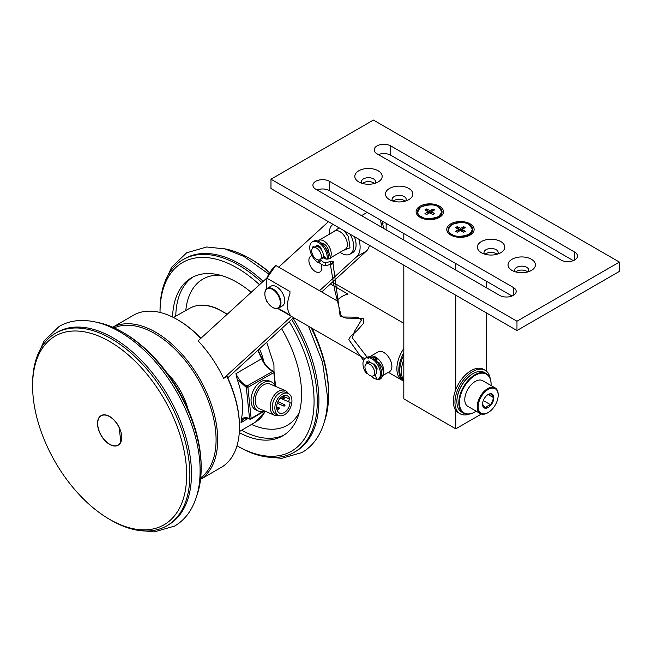 <?xml version="1.0" encoding="UTF-8"?>
<svg xmlns="http://www.w3.org/2000/svg" width="652" height="652" viewBox="0 0 652 652"><rect width="100%" height="100%" fill="white"/><g stroke="black" fill="none" stroke-linecap="round" stroke-linejoin="round"><path stroke-width="0.98" d="M455.756 263.53L455.756 270.05M455.756 295.193L455.756 389.635M455.756 410.295L455.756 428.837L403.816 398.853L403.816 265.209M403.816 240.066L403.816 233.546M481.404 414.028L455.756 428.837M486.408 371.127L486.408 312.887M486.408 287.744L486.408 281.224M486.408 254.565L486.408 253.392M403.816 359.651A25.094 14.491 120 0 0 403.816 380.312M403.816 355.112A25.094 14.491 120 0 0 403.816 381.118M469.579 414.02A25.094 14.491 -60 0 1 460.149 413.784A25.094 14.491 -60 0 1 456.302 393.678A25.094 14.491 -60 0 1 472.692 371.558A25.094 14.491 -60 0 1 485.243 370.32A25.094 14.491 -60 0 1 490.165 378.372M460.149 413.784L458.535 412.846A25.094 14.491 -60 0 1 454.688 392.74A25.094 14.491 -60 0 1 471.078 370.629A25.094 14.491 -60 0 1 483.629 369.391L485.243 370.32M475.112 411.885A22.812 13.17 -60 0 1 474.949 411.982A22.812 13.17 -60 0 1 463.548 413.107L461.608 411.991A22.812 13.17 -60 0 1 456.889 401.55L456.889 401.176A22.355 12.91 -60 0 1 472.692 373.8A22.355 12.91 -60 0 1 472.855 373.702M456.889 401.55A22.812 13.17 -60 0 1 473.018 373.612A22.812 13.17 -60 0 1 484.42 372.479L486.359 373.596A22.812 13.17 -60 0 1 491.086 384.044L491.086 384.411A22.355 12.91 -60 0 1 491.054 385.528M463.548 413.107A22.812 13.17 -60 0 1 458.821 402.667A22.812 13.17 -60 0 1 468.78 379.708A22.812 13.17 -60 0 1 486.359 373.596M476.229 411.208A22.355 12.91 -60 0 1 475.275 411.795A22.355 12.91 -60 0 1 459.464 402.667A22.355 12.91 -60 0 1 475.275 375.291A22.355 12.91 -60 0 1 491.086 384.411M487.696 412.822L488.177 412.537A14.14 8.166 -60 0 1 478.177 406.767A14.14 8.166 -60 0 1 488.177 389.44A14.14 8.166 -60 0 1 498.177 395.218A14.14 8.166 -60 0 1 488.177 412.537L487.696 412.822A14.825 8.557 -60 0 1 480.279 413.555A14.825 8.557 -60 0 1 478.006 401.673A14.825 8.557 -60 0 1 487.696 388.608A14.825 8.557 -60 0 1 495.112 387.867A14.825 8.557 -60 0 1 498.177 394.656A14.825 8.557 -60 0 1 498.177 394.941M480.279 413.555L467.859 406.383A14.825 8.557 -60 0 1 465.585 394.501A14.825 8.557 -60 0 1 475.275 381.436A14.825 8.557 -60 0 1 482.692 380.703L495.112 387.867M482.537 404.183L485.324 408.16L487.37 406.114L490.915 404.933L493.711 397.728L490.915 393.759L487.37 394.941M488.177 407.508A7.987 4.613 120 0 0 493.825 397.728A7.987 4.613 120 0 0 488.177 394.468A7.987 4.613 120 0 0 482.537 404.248A7.987 4.613 120 0 0 488.177 407.508M483.295 400.532L490.915 404.933M488.177 394.541L493.711 397.728M515.178 271.77A7.074 4.083 180 0 1 514.656 270.238A7.074 4.083 180 0 1 519.025 266.464A7.074 4.083 180 0 1 526.734 267.353A7.074 4.083 180 0 1 528.805 270.238A7.074 4.083 180 0 1 528.283 271.77M515.773 271.949A7.074 4.083 180 0 1 526.734 271.265A7.074 4.083 180 0 1 527.688 271.949M484.534 254.076A7.074 4.083 180 0 1 484.012 252.544A7.074 4.083 180 0 1 488.372 248.771A7.074 4.083 180 0 1 496.082 249.659A7.074 4.083 180 0 1 498.152 252.544A7.074 4.083 180 0 1 497.631 254.076M485.121 254.256A7.074 4.083 180 0 1 496.082 253.571A7.074 4.083 180 0 1 497.044 254.256M392.585 200.995A7.074 4.083 180 0 1 392.064 199.463A7.074 4.083 180 0 1 396.432 195.69A7.074 4.083 180 0 1 404.142 196.57A7.074 4.083 180 0 1 406.212 199.463A7.074 4.083 180 0 1 405.691 200.995M393.18 201.175A7.074 4.083 180 0 1 404.142 200.482A7.074 4.083 180 0 1 405.096 201.175M361.942 183.302A7.074 4.083 180 0 1 361.42 181.761A7.074 4.083 180 0 1 365.788 177.996A7.074 4.083 180 0 1 373.49 178.876A7.074 4.083 180 0 1 375.56 181.761A7.074 4.083 180 0 1 375.047 183.302M362.536 183.481A7.074 4.083 180 0 1 373.49 182.788A7.074 4.083 180 0 1 374.452 183.481M512.048 270.425L512.048 270.425A13.684 7.905 180 0 1 512.048 259.252A13.684 7.905 180 0 1 531.413 259.252A13.684 7.905 180 0 1 531.413 270.425A13.684 7.905 180 0 1 512.048 270.425M481.404 252.732L481.404 252.732A13.684 7.905 180 0 1 481.404 241.55A13.684 7.905 180 0 1 500.76 241.55A13.684 7.905 180 0 1 500.76 252.732A13.684 7.905 180 0 1 481.404 252.732M450.76 235.038L450.76 235.038A13.684 7.905 180 0 1 450.76 223.856A13.684 7.905 180 0 1 470.116 223.856A13.684 7.905 180 0 1 470.116 235.038A13.684 7.905 180 0 1 450.76 235.038M420.108 217.336L420.108 217.336A13.684 7.905 180 0 1 420.108 206.162A13.684 7.905 180 0 1 439.464 206.162A13.684 7.905 180 0 1 439.464 217.336A13.684 7.905 180 0 1 420.108 217.336M389.464 199.642L389.464 199.642A13.684 7.905 180 0 1 389.464 188.469A13.684 7.905 180 0 1 408.82 188.469A13.684 7.905 180 0 1 408.82 199.642A13.684 7.905 180 0 1 389.464 199.642M358.812 181.949L358.812 181.949A13.684 7.905 180 0 1 358.812 170.775A13.684 7.905 180 0 1 378.168 170.775A13.684 7.905 180 0 1 378.168 181.949A13.684 7.905 180 0 1 358.812 181.949M317.059 189.976A9.698 5.599 180 0 1 329.456 190.612L512.024 296.016M378.356 154.589A9.698 5.599 180 0 1 390.752 155.225L573.32 260.629M516.971 321.224L270.979 179.202L270.979 188.518L516.971 330.54L619.4 271.403L619.4 262.088L516.971 321.224L516.971 330.54M513.344 295.38L513.344 287.467L329.456 181.297L329.456 190.612M513.344 287.467A9.698 5.599 180 0 1 516.18 291.42A9.698 5.599 180 0 1 510.198 296.595A9.698 5.599 180 0 1 499.636 295.38L315.747 189.219A9.698 5.599 180 0 1 312.903 185.258A9.698 5.599 180 0 1 318.893 180.082A9.698 5.599 180 0 1 329.456 181.297M390.752 145.909L574.64 252.079A9.698 5.599 180 0 1 577.476 256.032A9.698 5.599 180 0 1 571.494 261.207A9.698 5.599 180 0 1 560.924 259.993L377.043 153.823A9.698 5.599 180 0 1 374.199 149.87A9.698 5.599 180 0 1 380.189 144.695A9.698 5.599 180 0 1 390.752 145.909L390.752 155.225M270.979 179.202L373.409 120.066L619.4 262.088M451.917 234.361L451.828 234.312C447.37 232.242 447.419 228.974 451.966 224.5C459.75 221.924 465.414 221.933 468.951 224.532L469.041 224.581C473.499 226.651 473.45 229.92 468.91 234.394C461.119 236.969 455.455 236.961 451.917 234.361M458.658 231.403L458.552 229.292L455.593 227.581L457.207 226.651L459.839 230.718M461.029 230.718L463.662 226.651L460.711 228.355L457.207 226.651M463.662 226.651L465.275 227.581L462.325 229.292L462.325 231.468M463.352 232.063L465.275 231.305L462.325 229.602M465.275 231.305L463.662 232.242L460.108 230.563L457.207 232.242L455.593 231.305L457.517 232.063M458.658 229.447L455.593 231.305M421.265 216.668L421.176 216.619C416.726 214.549 416.767 211.272 421.314 206.806C429.106 204.231 434.77 204.239 438.307 206.831L438.397 206.888C442.855 208.958 442.806 212.226 438.258 216.7C430.475 219.276 424.811 219.268 421.265 216.668M428.014 213.709L427.899 211.59L424.949 209.887L426.563 208.958L429.195 213.025M430.385 213.025L433.009 208.958L430.059 210.661L426.563 208.958M433.009 208.958L434.623 209.887L431.673 211.59L431.673 213.774M432.7 214.369L434.623 213.612L431.673 211.908M434.623 213.612L433.009 214.549L429.464 212.87L426.563 214.549L424.949 213.612L426.873 214.369M428.014 211.753L424.949 213.612M374.256 364.468A5.705 3.293 60 0 1 376.774 368.975M373.205 375.813L375.136 374.696A6.846 3.953 -120 0 0 376.188 369.211A6.846 3.953 -120 0 0 371.721 363.18A6.846 3.953 -120 0 0 368.298 362.838L366.359 363.963A6.846 3.953 60 0 1 369.782 364.297A6.846 3.953 60 0 1 374.256 370.328A6.846 3.953 60 0 1 373.205 375.813A6.846 3.953 60 0 1 369.782 375.47A6.846 3.953 60 0 1 365.307 369.44A6.846 3.953 60 0 1 366.359 363.963M368.942 362.585A6.846 3.953 60 0 1 369.488 362.153A6.846 3.953 60 0 1 369.896 361.966M381.224 224.304L381.371 224.215A6.846 3.953 -120 0 0 382.7 222.128M324.215 256.521A6.846 3.953 60 0 1 323.107 257.858A6.846 3.953 60 0 1 322.463 258.111M318.152 246.733A5.705 3.293 60 0 1 320.58 247.899A5.705 3.293 60 0 1 321.077 248.363M319.977 259.659L321.917 258.542A6.846 3.953 -120 0 0 323.139 253.75A6.846 3.953 -120 0 0 319.562 247.784A6.846 3.953 -120 0 0 315.071 246.692L313.139 247.809A6.846 3.953 60 0 1 317.622 248.901A6.846 3.953 60 0 1 321.208 254.867A6.846 3.953 60 0 1 319.977 259.659A6.846 3.953 60 0 1 315.495 258.567A6.846 3.953 60 0 1 311.909 252.601A6.846 3.953 60 0 1 313.139 247.809M381.917 223.783A6.846 3.953 -120 0 0 382.569 223.53A6.846 3.953 -120 0 0 383.091 223.114M317.858 245.698A6.846 3.953 60 0 1 319.195 246.089M344.028 230.686L348.396 236.431L350.018 247.841L343.164 250.49M349.977 234.125A17.107 9.878 60 0 1 350.116 254.117L352.536 252.715A17.107 9.878 -120 0 0 354.329 236.635M350.116 254.117A17.107 9.878 60 0 1 349.537 254.402A17.107 9.878 60 0 1 340.051 252.291M323.262 257.768A10.497 6.055 -120 0 0 328.714 258.811A10.497 6.055 -120 0 0 329.007 258.665M330.499 257.132A10.497 6.055 -120 0 0 328.315 245.323A10.497 6.055 -120 0 0 318.926 240.278A10.497 6.055 -120 0 0 318.567 240.458A10.497 6.055 -120 0 0 317.817 241.036M321.395 243.09A7.074 4.083 60 0 1 328.812 252.21M329.562 234.109A17.107 9.878 60 0 1 333.009 224.484A17.107 9.878 60 0 1 333.148 224.402L333.009 224.484M332.675 232.316L339.097 227.841M380.165 219.887A10.497 6.055 60 0 1 381.021 226.904M323.335 255.511L326.049 258.632A1.141 0.66 -120 0 0 326.978 258.991L328.111 258.339A1.141 0.66 -120 0 0 328.339 257.89A12.372 7.148 -120 0 0 326.204 249.097A12.372 7.148 -120 0 0 313.433 241.248L312.308 241.9A12.372 7.148 -120 0 0 311.917 255.486A12.372 7.148 -120 0 0 318.135 262.503A1.141 0.66 -120 0 0 318.738 262.577A1.141 0.66 -120 0 0 318.934 261.737L318.486 259.969M326.978 258.991A1.141 0.66 -120 0 0 327.214 258.542A12.372 7.148 -120 0 0 325.071 249.749A12.372 7.148 -120 0 0 312.308 241.9M316.742 246.399L316.619 245.959A1.141 0.66 60 0 1 316.799 245.062A1.141 0.66 60 0 1 317.19 245.046A8.557 4.939 60 0 1 320.548 247.23A1.141 0.66 60 0 1 320.882 247.687A1.141 0.66 60 0 1 321.037 248.689L320.882 249.137M312.487 248.371A8.557 4.939 60 0 1 312.805 246.953A1.141 0.66 60 0 1 312.993 246.725A1.141 0.66 60 0 1 313.954 247.116L314.077 247.263M313.751 246.912A8.557 4.939 -120 0 0 313.636 247.524M318.738 262.577L319.863 261.925A1.141 0.66 -120 0 0 320.059 261.085L319.733 259.781M317.728 245.25A1.141 0.66 -120 0 0 317.744 245.307L316.619 245.959M318.086 246.815L317.744 245.307M386.758 223.693A12.372 7.148 60 0 1 386.734 224.182A1.141 0.66 60 0 1 386.497 224.622A1.141 0.66 60 0 1 386.44 224.647M278.616 308.103L282.324 305.967A11.402 6.585 -120 0 0 284.076 296.823A11.402 6.585 -120 0 0 276.619 286.774A11.402 6.585 -120 0 0 270.922 286.212L267.206 288.347A11.402 6.585 60 0 1 272.911 288.917A11.402 6.585 60 0 1 280.36 298.966A11.402 6.585 60 0 1 278.616 308.103A11.402 6.585 60 0 1 272.911 307.54L272.593 307.353A10.954 6.324 60 0 1 264.851 293.946A10.954 6.324 60 0 1 272.593 289.472A10.954 6.324 60 0 1 280.336 302.887A10.954 6.324 60 0 1 272.593 307.353L272.911 307.54M264.851 293.759A11.402 6.585 60 0 1 264.851 293.571A11.402 6.585 60 0 1 267.206 288.347M375.911 357.32L375.324 359.187L376.921 359.888L375.723 360.238M375.691 357.353L377.215 358.445L376.921 359.888M333.074 263.261L332.642 263.824L332.862 262.348L331.363 261.313L330.148 263.375L332.593 263.856L326.693 265.429A1.426 1.149 75.3 0 0 326.929 265.34M377.655 379.603L380.507 378.951C383.678 375.796 384.109 371.811 381.811 366.986L378.983 362.61L378.03 362.977M327.964 258.42L330.173 258.363L330.588 257.784L329.187 252.976L325.209 247.401M332.593 263.856L332.822 263.75C333.832 261.949 333.408 261.102 331.566 261.216L331.403 261.305M332.862 262.348L340.14 316.073L346.09 318.111L363.604 318.306L363.62 323.237L357.353 330.344L350.385 336.611L348.812 339.61L363.514 360.507M368.266 358.657L352.276 337.842L354.46 331.403L361.501 319.945L357.524 317.206L342.846 316.986L341.029 315.258L334.72 290.14L330.181 263.441M326.22 262.642A1.426 1.149 75.3 0 0 325.976 262.674L331.566 261.216M385.242 229.341L389.081 231.55M388.51 231.224L391.811 233.131M391.901 233.188L394.419 234.638M395.642 235.348L396.685 235.942M380.238 251.59L379.415 251.118M383.515 253.489L382.162 252.707M386.652 255.299L385.047 254.37M389.725 257.067L388.013 256.081M392.74 258.811L391.029 257.825M395.707 260.523L394.101 259.594M398.625 262.21L397.223 261.403M401.502 263.873L400.401 263.237M403.816 265.812L403.645 265.111M403.816 269.113L403.816 268.053M403.816 272.373L403.816 271.085M403.816 275.617L403.816 274.142M403.816 278.836L403.816 277.214M403.816 282.023L403.816 280.303M403.816 285.193L403.816 283.416M403.816 288.347L403.816 286.554M403.816 291.468L403.816 289.716M403.816 294.574L403.816 292.895M403.816 297.638L403.816 296.114M403.816 300.662L403.816 299.374M403.816 303.604L403.816 302.707M403.816 296.595L403.816 297.165M403.816 293.302L403.816 294.166M403.816 290.099L403.816 291.094M403.816 286.929L403.816 287.972M403.816 283.799L403.816 284.818M403.816 280.686L403.816 281.64M403.816 277.605L403.816 278.428M403.816 274.557L403.816 275.185M397.647 261.648L398.225 261.982M394.484 259.822L395.332 260.311M391.396 258.037L392.374 258.599M388.372 256.293L389.358 256.864M385.438 254.598L386.261 255.071M391.102 232.723L389.195 231.623M388.543 231.24L385.756 229.634M311.183 327.777A111.207 64.206 60 0 1 328.592 394.403A111.207 64.206 60 0 1 328.592 394.802L328.592 392.944A108.925 62.885 -120 0 0 328.592 392.545A108.925 62.885 -120 0 0 312.023 328.266M328.592 394.802A111.207 64.206 60 0 1 324.288 421.942M224.304 248.762A111.207 64.206 60 0 1 240.026 253.595A111.207 64.206 60 0 1 249.96 258.608A111.207 64.206 60 0 1 269.626 272.846M263.18 281.346A111.207 64.206 -120 0 0 230.352 259.186A111.207 64.206 -120 0 0 184.679 258.681L183.065 259.618A111.207 64.206 60 0 1 228.738 260.115A111.207 64.206 60 0 1 238.314 264.924A111.207 64.206 60 0 1 261.859 282.552M291.656 319.431A111.207 64.206 60 0 1 316.668 389.497A111.207 64.206 60 0 1 294.272 452.235A111.207 64.206 60 0 1 248.599 451.73A111.207 64.206 60 0 1 239.015 446.922A111.207 64.206 60 0 1 238.665 446.726L237.051 445.789A108.925 62.885 60 0 1 237.002 445.764M160.033 312.447A108.925 62.885 60 0 1 160.033 312.389L160.033 310.523A111.207 64.206 60 0 1 183.065 259.618M281.582 328.641A91.247 52.682 60 0 1 282.675 435.878A91.247 52.682 60 0 1 245.201 435.463A91.247 52.682 60 0 1 239.284 432.602M160.033 312.389A108.925 62.885 60 0 1 236.709 267.719A108.925 62.885 60 0 1 259.488 284.72M269.798 272.585A108.925 62.885 -120 0 0 251.574 259.537L249.96 258.608M266.701 342.243L273.921 364.59L274.027 371.999M294.272 452.235L295.886 451.298A111.207 64.206 -120 0 0 293.058 318.152M172.568 317.043A91.247 52.682 60 0 1 191.427 277.833A91.247 52.682 60 0 1 228.901 278.241A91.247 52.682 60 0 1 251.183 292.316M289.268 321.615A108.925 62.885 60 0 1 313.457 389.733A108.925 62.885 60 0 1 237.051 445.789M285.12 390.515L270.156 384.077A13.456 8.688 113.3 0 0 263.636 384.851A13.456 8.688 113.3 0 0 255.315 401.942A13.456 8.688 113.3 0 0 259.512 408.804L274.476 415.242A13.456 8.688 -66.7 0 1 270.278 408.38A13.456 8.688 -66.7 0 1 278.591 391.29A13.456 8.688 -66.7 0 1 285.12 390.515A13.456 8.688 -66.7 0 1 288.176 393.449M275.25 386.277A15.966 10.31 113.3 0 0 271.15 381.779L268.746 380.744A15.966 10.31 113.3 0 0 261.012 381.656A15.966 10.31 113.3 0 0 251.142 401.925A15.966 10.31 113.3 0 0 256.122 410.075L258.526 411.11A15.966 10.31 113.3 0 0 264.614 410.996L250.922 419.065A1.141 0.652 59.6 0 1 250.694 419.122M271.15 381.779A15.966 10.31 113.3 0 0 263.408 382.683A15.966 10.31 113.3 0 0 253.547 402.96A15.966 10.31 113.3 0 0 258.526 411.11M278.665 415.43L276.106 414.33A11.972 7.734 -66.7 0 1 272.365 408.217A11.972 7.734 -66.7 0 1 279.765 393.009A11.972 7.734 -66.7 0 1 285.568 392.325L288.135 393.433A11.972 7.734 113.3 0 0 282.324 394.11A11.972 7.734 113.3 0 0 274.932 409.317A11.972 7.734 -66.7 0 0 278.665 415.43A11.972 7.734 -66.7 0 0 287.891 411.787A11.972 7.734 -66.7 0 0 291.868 399.546A11.972 7.734 113.3 0 0 288.135 393.433M284.239 412.586A9.47 6.112 -66.7 0 1 279.651 413.123A9.47 6.112 -66.7 0 1 276.701 408.299A9.47 6.112 -66.7 0 1 279.847 398.616A9.47 6.112 -66.7 0 1 287.141 395.731A9.47 6.112 -66.7 0 1 289.83 399.163A1.712 1.108 113.3 0 0 288.893 400.776A1.712 1.108 113.3 0 0 289.415 402.137A1.712 1.108 113.3 0 0 290.132 402.097A9.47 6.112 -66.7 0 1 284.239 412.586M278.706 415.446A13.456 8.688 -66.7 0 1 274.476 415.242M289.83 399.163L282.805 396.139M312.072 255.771A9.128 5.265 -120 0 0 310.784 256.179A9.128 5.265 -120 0 0 311.395 267.695A9.128 5.265 -120 0 0 315.372 271.55A9.128 5.265 -120 0 0 319.912 271.982A9.128 5.265 -120 0 0 321.183 264.272M358.844 239.243A22.812 13.17 60 0 1 356.734 256.668L319.504 290.702M291.428 316.375L223.612 378.38A87.824 50.709 -120 0 0 198.102 340.849L266.847 277.988M278.706 267.149L328.437 221.688M227.752 377.85L293.62 317.638M321.697 291.966L366.416 251.077A22.812 13.17 -120 0 0 369.423 245.356M120.946 442.162L120.742 441.852A16.879 9.747 60 0 1 109.675 444.24A16.879 9.747 60 0 1 109.626 444.208A16.879 9.747 60 0 1 97.686 423.531A16.879 9.747 60 0 1 109.569 416.612A16.879 9.747 60 0 1 119.3 427.948L119.422 427.451M118.256 445.194A17.107 9.878 60 0 1 111.313 445.072A17.107 9.878 60 0 1 109.838 444.33A17.107 9.878 60 0 1 109.78 444.305A17.107 9.878 60 0 1 109.732 444.273M97.686 423.441A17.107 9.878 60 0 1 97.686 423.352A17.107 9.878 60 0 1 101.15 415.56M120.742 441.852L119.3 427.948M237.141 379.162L246.309 387.418L247.018 385.968L247.915 387.296L246.309 387.418L249.537 418.543A1.141 0.733 -66.7 0 1 249.537 418.543C246.146 417.15 243.4 417.402 241.297 419.309A65.982 38.093 -120 0 0 242.577 407.296A65.982 38.093 -120 0 0 237.141 379.162L235.959 373.637L261.623 358.763A65.713 37.938 -120 0 0 257.711 350.466M247.972 418.502L241.036 422.577L241.297 419.309M258.07 350.132L261.99 358.437L261.623 358.763C264.362 364.851 268.102 369.024 272.854 371.281L273.758 371.803L273.75 372.618L272.854 371.281L273.758 371.803L273.75 372.618L247.915 387.296L251.142 418.421A1.141 0.652 59.6 0 1 250.987 419.016A1.141 0.929 47.5 0 1 249.537 418.551L250.441 419.065L249.537 418.551L251.142 418.421L262.968 411.493M235.959 373.637C238.656 379.627 242.348 383.743 247.018 385.968L272.854 371.281L273.758 371.803L275.136 386M188.069 409.35A50.188 28.973 -120 0 0 167.099 373.025M200.555 479.31A87.824 50.709 -120 0 0 212.625 408.421A87.824 50.709 -120 0 0 155.315 332.015A87.824 50.709 -120 0 0 147.751 328.217A87.824 50.709 -120 0 0 112.755 327.239M200.775 338.404A87.824 50.709 -120 0 0 177.368 319.602A87.824 50.709 -120 0 0 177.091 319.447A87.824 50.709 -120 0 0 169.528 315.649A87.824 50.709 -120 0 0 133.456 315.25L112.723 327.222M239.471 426.555A86.683 50.049 -120 0 0 239.471 426.237A86.683 50.049 -120 0 0 239.471 425.919A86.683 50.049 -120 0 0 227.132 376.514L223.612 378.38M200.547 479.342L221.281 467.37A87.824 50.709 -120 0 0 239.471 427.166A87.824 50.709 -120 0 0 239.471 426.848A87.824 50.709 -120 0 0 226.839 376.514M114.198 327.875A86.683 50.049 60 0 1 147.05 329.667A86.683 50.049 60 0 1 208.958 402.512A86.683 50.049 60 0 1 200.718 477.737M200.93 338.258A86.683 50.049 -120 0 0 178.175 320.067L177.368 319.602M119.349 524.265A108.925 62.885 60 0 1 109.626 519.367A108.925 62.885 60 0 1 32.6 386.351A108.925 62.885 60 0 1 32.6 385.96A108.925 62.885 60 0 1 99.895 336.587A108.925 62.885 60 0 1 186.032 463.303A108.925 62.885 60 0 1 119.349 524.265M109.626 519.367L111.231 520.296A111.207 64.206 -120 0 0 121.166 525.3A111.207 64.206 -120 0 0 166.839 525.805A111.207 64.206 -120 0 0 183.815 436.465A111.207 64.206 -120 0 0 110.889 338.494A111.207 64.206 -120 0 0 101.304 333.685A111.207 64.206 -120 0 0 55.632 333.188A111.207 64.206 -120 0 0 32.6 384.093L32.6 385.96M111.15 445.169A17.107 9.878 -120 0 0 118.175 445.243A17.107 9.878 -120 0 0 120.791 431.502A17.107 9.878 -120 0 0 109.569 416.424A17.107 9.878 -120 0 0 108.093 415.683A17.107 9.878 -120 0 0 101.068 415.609A17.107 9.878 -120 0 0 98.762 430.304A17.107 9.878 -120 0 0 111.15 445.169M166.839 525.805L168.452 524.868A111.207 64.206 -120 0 0 185.429 435.536A111.207 64.206 -120 0 0 112.503 337.557A111.207 64.206 -120 0 0 102.918 332.756A111.207 64.206 -120 0 0 57.246 332.251L55.632 333.188M196.863 495.512A111.207 64.206 -120 0 0 201.166 468.372A111.207 64.206 -120 0 0 200.531 456.547A111.207 64.206 -120 0 0 122.527 332.178A111.207 64.206 -120 0 0 122.177 331.974A111.207 64.206 -120 0 0 112.6 327.165A111.207 64.206 -120 0 0 96.879 322.332M201.166 468.372L201.166 466.514A108.925 62.885 -120 0 0 200.547 454.925A108.925 62.885 -120 0 0 124.141 333.107L122.527 332.178M330.434 283.979L348.005 294.117A25.094 14.491 120 0 0 336.717 300.637L275.739 265.437L266.872 278.2L289.936 291.517L289.936 293.905A25.094 14.491 120 0 0 287.516 305.625A25.094 14.491 120 0 0 289.936 314.557L289.936 315.079L278.208 308.306M396.881 368.771A25.094 14.491 -60 0 1 403.816 348.518A25.094 14.491 120 0 0 402.08 380.255A25.094 14.491 -60 0 1 396.881 368.771M286.709 259.838L286.709 259.121L287.45 259.162M289.936 314.557L289.936 315.079L289.936 314.557M267.418 302.08L267.727 302.561M266.546 288.836L266.872 278.2M266.872 301.762L266.546 300.515M275.739 265.437L275.421 265.641A24.637 14.222 120 0 0 266.546 278.673M403.816 352.805A25.094 14.491 120 0 0 403.816 381.257L388.356 372.333M369.611 356.856A11.402 6.585 60 0 1 370.051 356.562A11.402 6.585 60 0 1 376.163 357.377M376.75 357.777A11.402 6.585 60 0 1 383.816 371.094A11.402 6.585 60 0 1 383.229 374.232M383.017 375.413L389.521 371.664A11.402 6.585 -120 0 0 391.885 366.44A11.402 6.585 -120 0 0 386.905 354.965A11.402 6.585 -120 0 0 378.111 351.909L370.051 356.562M375.617 375.674A11.402 6.585 60 0 1 374.607 374.998M378.217 362.846A7.074 4.083 -120 0 0 376.848 361.444M378.054 379.399L378.885 378.918A12.372 7.148 -120 0 0 379.032 378.836A12.372 7.148 -120 0 0 381.599 373.172A12.372 7.148 -120 0 0 376.196 360.711A12.372 7.148 -120 0 0 366.66 357.402L365.527 358.054A12.372 7.148 -120 0 0 362.968 363.718A12.372 7.148 -120 0 0 365.682 372.594A1.141 0.66 -120 0 0 366.807 373.229A1.141 0.66 -120 0 0 366.978 373.025L367.035 372.903M375.291 374.598L376.457 378.502A1.141 0.66 -120 0 0 377.752 379.57A12.372 7.148 -120 0 0 377.907 379.488A12.372 7.148 -120 0 0 380.466 373.824A12.372 7.148 -120 0 0 375.063 361.363A12.372 7.148 -120 0 0 365.527 358.054M373.376 364.476L373.49 364.175A1.141 0.66 60 0 1 373.677 363.938A1.141 0.66 60 0 1 374.639 364.338A8.557 4.939 60 0 1 377.011 368.453A1.141 0.66 60 0 1 377.117 368.959A1.141 0.66 60 0 1 376.88 369.48A1.141 0.66 60 0 1 376.709 369.537L376.285 369.57M366.717 363.759A1.141 0.66 60 0 1 366.424 362.341A8.557 4.939 60 0 1 367.443 361.363A8.557 4.939 60 0 1 368.796 360.963A1.141 0.66 60 0 1 369.945 362.129L370.059 362.561M368.046 361.102A8.557 4.939 -120 0 0 367.549 361.689A1.141 0.66 -120 0 0 367.842 363.107M377.117 368.95L376.546 368.999M373.71 364.827L374.395 364.093M574.64 252.079L574.64 259.993M469.204 224.679A12.274 7.082 180 0 1 472.708 229.634A12.274 7.082 180 0 1 465.072 236.195A12.274 7.082 180 0 1 451.665 234.59A12.274 7.082 180 0 1 448.16 229.634A12.274 7.082 180 0 1 451.836 224.573M472.244 231.566A12.217 7.058 180 0 1 470.076 234.092A12.217 7.058 180 0 1 469.073 234.744A12.217 7.058 180 0 1 451.706 234.687A12.217 7.058 180 0 1 450.801 234.092A12.217 7.058 180 0 1 448.625 231.566M460.157 230.539L460.157 228.355M460.711 228.355L460.711 230.539M458.552 231.468L458.552 229.602M438.388 206.88A12.274 7.082 180 0 1 438.56 206.986A12.274 7.082 180 0 1 442.064 211.941A12.274 7.082 180 0 1 434.419 218.501A12.274 7.082 180 0 1 421.013 216.896A12.274 7.082 180 0 1 417.516 211.941A12.274 7.082 180 0 1 421.192 206.88M441.6 213.872A12.217 7.058 180 0 1 439.424 216.399A12.217 7.058 180 0 1 438.429 217.051A12.217 7.058 180 0 1 421.053 216.994A12.217 7.058 180 0 1 420.149 216.399A12.217 7.058 180 0 1 417.981 213.872M429.513 212.845L429.513 210.661M430.059 210.661L430.059 212.845M427.899 213.774L427.899 211.908M344.843 249.496A10.497 6.055 -120 0 0 345.193 249.317A10.497 6.055 -120 0 0 345.568 237.874A10.497 6.055 -120 0 0 335.055 230.963A10.497 6.055 -120 0 0 334.704 231.142L318.567 240.458M327.214 258.542L328.339 257.89M313.294 246.676L312.805 246.953M318.934 261.737L320.059 261.085M387.166 223.929L386.734 224.182M375.348 359.244L377.182 358.38M320.099 259.594L323.628 262.348L325.976 262.674A1.426 1.149 75.3 0 0 326.693 265.429L324.166 265.486L321.493 264.459L318.909 262.479M284.264 434.9A91.247 52.682 60 0 1 248.428 433.604A91.247 52.682 60 0 1 241.623 430.255M251.533 424.419A84.401 48.729 -120 0 0 299.309 412.357M263.799 362.007A34.214 19.756 -120 0 0 259.398 348.918M220.123 275.185A84.401 48.729 -120 0 0 185.779 310.531M175.771 316.196A91.247 52.682 60 0 1 193.073 276.953M277.997 402.414A0.913 0.587 -66.7 0 1 277.589 402.48M283.644 399.154A0.913 0.587 -66.7 0 1 283.221 397.81A0.913 0.587 -66.7 0 1 284.207 397.997M278.706 409.293A0.913 0.587 -66.7 0 1 278.282 407.948A0.913 0.587 -66.7 0 1 279.268 408.136M284.353 406.033A0.913 0.587 -66.7 0 1 283.93 404.688A0.913 0.587 -66.7 0 1 284.916 404.876M278.355 400.841A0.913 0.587 -66.7 0 1 278.559 401.257M366.416 251.077L356.734 256.668M265.266 411.282L255.56 422.048A65.713 37.938 -120 0 0 265.152 411.233M227.295 314.158L216.904 308.42C206.562 304.125 197.54 304.06 189.846 308.225A65.713 37.938 -120 0 1 216.358 308.486A65.713 37.938 60 0 1 216.676 308.616A65.713 37.938 -120 0 1 227.018 314.411M241.036 422.577A16.153 9.324 60 0 1 243.767 419.008A16.153 9.324 60 0 1 243.783 418.991L243.799 418.983C244.565 418.087 246.595 418.128 249.895 419.13A1.141 1.141 0 0 0 250.922 419.065A1.141 0.652 59.6 0 0 250.987 419.016M289.936 291.517L289.936 293.905M367.549 361.689L366.424 362.341M373.971 363.889L373.49 364.175M498.177 395.218L498.177 394.656M466.971 236.391L470.076 234.092L472.708 229.634L469.163 224.573C462.162 219.985 447.598 223.424 448.16 229.634C447.679 230.278 448.56 231.77 450.801 234.092L453.898 236.391M462.211 231.403L462.211 229.447M436.318 218.697L439.424 216.399L442.064 211.941L438.511 206.88C431.51 202.291 416.954 205.73 417.516 211.941C417.035 212.585 417.916 214.068 420.149 216.399L423.254 218.697M431.559 213.709L431.559 211.753M324.614 256.986L323.107 257.858M383.123 223.204L382.569 223.53M345.193 249.317L330.588 257.752M361.534 215.649L367.182 212.389M387.435 224.084L386.497 224.622M374.329 375.161L375.748 376.114M371.061 376.017L374.093 378.462L377.378 379.586M375.788 357.272L372.887 358.029M386.147 223.343L386.131 229.854M382.178 221.052L383.604 228.396M280.23 398.185L289.415 402.137M281.925 396.677L284.427 398.233L283.196 399.211L280.393 398.005M276.668 406.669L279.496 408.372L278.265 409.35L276.75 408.698M278.746 401.876L285.144 405.112L283.913 406.09L277.32 403.246M277.556 402.471L278.779 401.493L278.274 400.793M36.903 356.962L44.173 340.809L59.226 326.367C65.273 322.903 71.948 320.963 79.259 320.556C91.166 319.985 103.57 323.131 116.455 329.985C125.534 334.826 134.369 341.2 142.959 349.122C176.121 379.162 200.4 430.532 200.091 470.565C200.156 486.751 196.725 500.337 189.805 511.323C185.763 517.606 180.669 522.529 174.54 526.099L154.19 531.934L136.887 530.141M255.56 422.048L239.349 431.6M189.846 308.225L173.473 317.491M261.99 358.437C264.834 364.704 268.64 368.967 273.4 371.224M275.56 386.408L274.084 372.153M274.052 372.056L273.555 371.33M239.471 426.237L239.471 427.166M308.445 326.196L322.52 362.145L327.524 396.995C327.581 413.181 324.158 426.767 317.239 437.753C313.188 444.036 308.103 448.959 301.966 452.529L281.623 458.364L264.313 456.563M164.328 283.384L171.598 267.238L186.651 252.797L206.692 246.986L224.924 248.917L243.889 256.415L268.836 274.142M332.471 282.112L403.816 323.31M277.744 308.469L364.704 358.673M379.032 378.836L377.907 379.488"/></g></svg>
